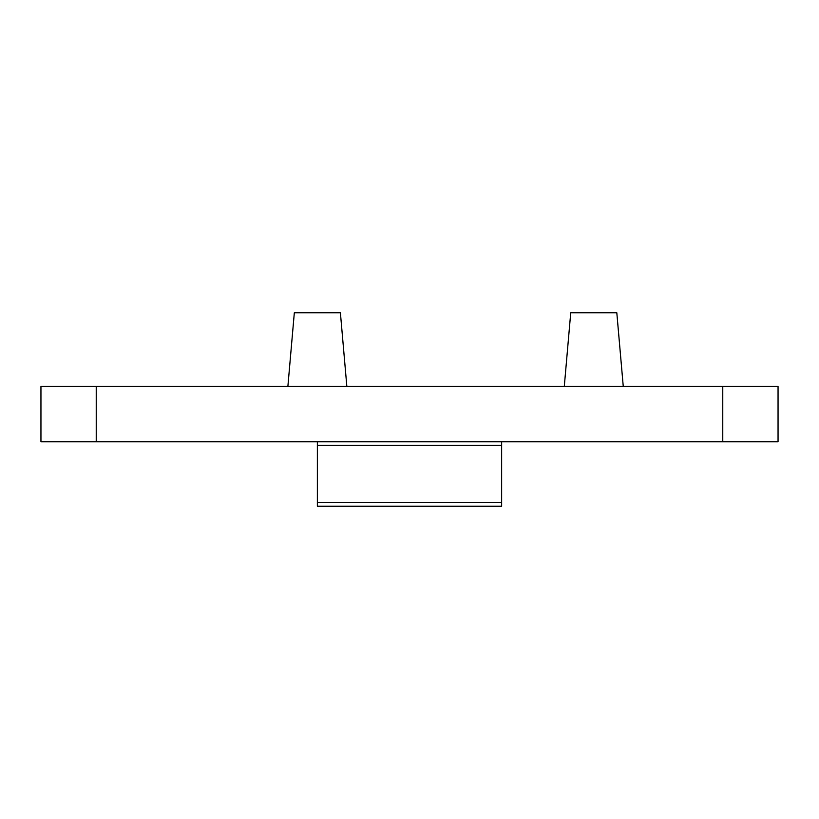 <?xml version="1.0" encoding="UTF-8"?>
<svg xmlns="http://www.w3.org/2000/svg" width="819" height="819" viewBox="0 0 819 819"><rect width="100%" height="100%" fill="white"/><g stroke="black" fill="none" stroke-linecap="round" stroke-linejoin="round"><path stroke-width="1.23" d="M96.232 386.466L96.232 441.748L40.95 441.748L40.95 386.466L778.05 386.466L778.05 441.748L722.767 441.748L722.767 386.466M96.232 441.748L722.767 441.748M317.362 441.748L317.362 506.244L501.637 506.244L501.637 502.559L317.362 502.559M501.637 441.748L501.637 502.559M346.846 386.466L340.397 312.756L294.328 312.756L287.878 386.466M623.259 386.466L616.809 312.756L570.741 312.756L564.291 386.466M501.637 445.434L317.362 445.434"/></g></svg>
